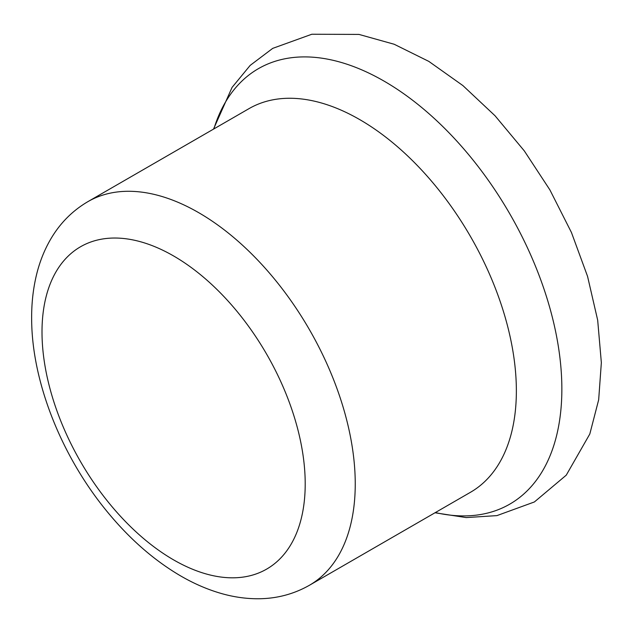<?xml version="1.0" encoding="UTF-8"?>
<svg xmlns="http://www.w3.org/2000/svg" width="633" height="633" viewBox="0 0 633 633"><rect width="100%" height="100%" fill="white"/><g stroke="black" fill="none" stroke-linecap="round" stroke-linejoin="round"><path stroke-width="0.95" d="M87.876 201.658L248.998 108.639A221.495 127.882 60 0 1 470.493 236.52A221.495 127.882 60 0 1 470.493 492.276L309.371 585.303C293.332 594.387 275.869 598.873 256.99 598.755C245.082 598.668 233.11 596.895 221.091 593.43C206.928 589.339 192.962 583.215 179.194 575.065C153.51 559.746 129.868 539.047 108.275 512.975C62.169 457.627 31.959 382.807 31.65 319.507C31.476 303.516 33.161 288.363 36.698 274.042C39.705 261.904 44.152 250.652 50.031 240.295C59.375 223.884 71.988 211.003 87.876 201.658A221.495 127.882 60 0 1 309.371 329.54A221.495 127.882 60 0 1 309.371 585.303M213.859 128.926A251.412 145.155 60 0 1 228.07 97.917A251.412 145.155 60 0 1 522.13 236.766A251.412 145.155 60 0 1 435.354 512.564M110.514 504.857A186.11 107.452 60 0 1 105.133 238.625A186.11 107.452 60 0 1 305.169 480.297A186.11 107.452 60 0 1 110.514 504.857M213.495 129.14L232.066 87.409L250.17 65.397L272.712 48.369L311.824 34.245L358.958 34.411L394.177 44.255L428.81 61.385L462.913 85.59L495.022 115.744L524.306 150.891L549.903 189.908L571.441 232.477L587.559 276.368L597.679 320.187L601.35 362.662L598.668 399.803L589.814 434.001L566.25 475.169L534.387 501.961L496.913 515.618L466.244 517.58L434.99 512.777"/></g></svg>
